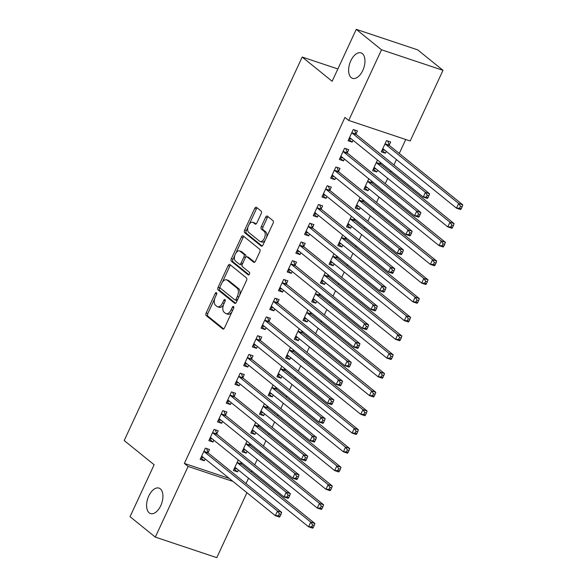 <?xml version="1.0" encoding="UTF-8"?>
<svg xmlns="http://www.w3.org/2000/svg" width="587" height="587" viewBox="0 0 587 587"><rect width="100%" height="100%" fill="white"/><g stroke="black" fill="none" stroke-linecap="round" stroke-linejoin="round"><path stroke-width="0.88" d="M216.471 292.686A1.438 0.792 -71.5 0 0 216.324 292.605A1.438 0.792 -71.5 0 0 215.231 293.456L206.154 313.003A2.054 1.13 -71.5 0 0 206.22 315.586L222.752 328.955A2.054 1.13 -71.5 0 0 222.957 329.072A2.054 1.13 -71.5 0 0 224.528 327.862L233.597 308.314A1.438 0.792 -71.5 0 0 233.553 306.502A1.438 0.792 -71.5 0 0 233.413 306.429A1.438 0.792 -71.5 0 0 232.313 307.272L231.139 309.804A6.582 3.617 -71.5 0 1 226.112 313.671A6.582 3.617 -71.5 0 1 225.467 313.311L224.087 312.196A6.582 3.617 -71.5 0 1 223.882 303.934L225.056 301.402A1.438 0.792 -71.5 0 0 225.012 299.597A1.438 0.792 -71.5 0 0 224.872 299.517A1.438 0.792 -71.5 0 0 223.772 300.361L222.598 302.892A6.582 3.617 -71.5 0 1 217.572 306.759A6.582 3.617 -71.5 0 1 216.926 306.399L215.546 305.284A6.582 3.617 -71.5 0 1 215.341 297.022L216.515 294.491A1.438 0.792 -71.5 0 0 216.471 292.686M351.217 77.616A13.413 7.367 -71.5 0 0 352.538 78.35A13.413 7.367 -71.5 0 0 363.309 69.229A13.413 7.367 -71.5 0 0 362.355 53.63A13.413 7.367 -71.5 0 0 361.034 52.896A13.413 7.367 -71.5 0 0 350.263 62.017A13.413 7.367 -71.5 0 0 351.217 77.616M149.193 512.84A13.413 7.367 -71.5 0 0 150.514 513.566A13.413 7.367 -71.5 0 0 161.286 504.446A13.413 7.367 -71.5 0 0 160.332 488.846A13.413 7.367 -71.5 0 0 159.011 488.113A13.413 7.367 -71.5 0 0 148.24 497.233A13.413 7.367 -71.5 0 0 149.193 512.84M261.178 213.646A2.054 1.13 -71.5 0 0 261.112 211.063L256.475 207.314A2.054 1.13 -71.5 0 0 256.277 207.204A2.054 1.13 -71.5 0 0 254.707 208.407L244.625 230.119A2.054 1.13 -71.5 0 0 244.691 232.701L261.222 246.078A2.054 1.13 -71.5 0 0 261.428 246.188A2.054 1.13 -71.5 0 0 262.998 244.977L273.072 223.265A2.054 1.13 -71.5 0 0 273.006 220.683L267.408 216.155A2.054 1.13 -71.5 0 0 267.202 216.045A2.054 1.13 -71.5 0 0 265.632 217.249L261.325 226.538A2.054 1.13 -71.5 0 0 261.384 229.121L264.165 231.373A5.503 3.023 -71.5 0 1 264.554 237.772A5.503 3.023 -71.5 0 1 260.136 241.514A5.503 3.023 -71.5 0 1 259.593 241.213L248.712 232.408A5.503 3.023 -71.5 0 1 248.323 226.01A5.503 3.023 -71.5 0 1 252.74 222.268A5.503 3.023 -71.5 0 1 253.283 222.568L255.096 224.036A2.054 1.13 -71.5 0 0 255.294 224.146A2.054 1.13 -71.5 0 0 256.864 222.935L261.178 213.646M348.715 120.452L381.513 49.785L443.002 70.323L410.196 140.99L348.715 120.452L344.965 117.422L184.362 463.422L188.104 466.452L232.995 481.443M246.929 492.72L216.786 557.65L155.306 537.112L130.035 516.677L154.139 464.757L124.195 440.536L302.202 57.049L332.147 81.27L356.243 29.35L381.513 49.785M155.306 537.112L188.104 466.452M229.921 264.532A2.054 1.13 -71.5 0 0 229.715 264.414A2.054 1.13 -71.5 0 0 228.145 265.625L218.071 287.337A2.054 1.13 -71.5 0 0 218.129 289.919L234.668 303.296A2.054 1.13 -71.5 0 0 234.866 303.406A2.054 1.13 -71.5 0 0 236.436 302.195L246.518 280.483A2.054 1.13 -71.5 0 0 246.452 277.9L229.921 264.532M231.344 258.728L241.426 237.016A2.054 1.13 -71.5 0 1 242.996 235.805A2.054 1.13 -71.5 0 1 243.194 235.923L259.733 249.292A2.054 1.13 -71.5 0 1 259.792 251.874L255.484 261.171A2.054 1.13 -71.5 0 1 253.914 262.374A2.054 1.13 -71.5 0 1 253.709 262.264L247.002 256.842A2.054 1.13 -71.5 0 0 246.804 256.732A2.054 1.13 -71.5 0 0 245.234 257.935L242.372 264.099A2.054 1.13 -71.5 0 0 242.438 266.681L249.416 272.331A1.438 0.792 -71.5 0 1 249.519 274.004A1.438 0.792 -71.5 0 1 248.36 274.987A1.438 0.792 -71.5 0 1 248.22 274.907L231.41 261.31A2.054 1.13 -71.5 0 1 231.344 258.728L233.01 259.285L234.851 255.308M337.863 68.958L302.202 57.049M347.321 152.671L348.729 149.634L344.576 148.247L339.352 159.495L343.512 160.882L344.364 159.04M377.485 160.046L372.591 170.597L376.744 171.984L377.602 170.135M380.559 163.773L380.978 162.87M329.923 190.159L331.332 187.121L327.172 185.734L321.955 196.983L326.108 198.369L326.966 196.52M360.088 197.533L355.194 208.084L359.347 209.471L360.205 207.622M363.155 201.26L363.573 200.358M312.519 227.646L313.928 224.608L309.775 223.221L304.55 234.47L308.711 235.857L309.562 234.008M342.683 235.02L337.789 245.571L341.942 246.958L342.801 245.109M345.758 238.748L346.176 237.845M295.122 265.133L296.53 262.096L292.37 260.709L287.153 271.957L291.306 273.344L292.165 271.495M325.286 272.507L320.392 283.059L324.545 284.446L325.403 282.596M328.353 276.235L328.771 275.332M277.717 302.621L279.126 299.583L274.973 298.196L269.756 309.444L273.909 310.831L274.76 308.982M307.882 309.995L302.987 320.546L307.14 321.933L307.999 320.084M310.956 313.715L311.374 312.82M260.32 340.1L261.729 337.07L257.576 335.683L252.351 346.924L256.504 348.318L257.363 346.469M290.484 347.482L285.59 358.026L289.743 359.42L290.602 357.571M293.551 351.202L293.97 350.3M242.915 377.588L244.324 374.557L240.171 373.171L234.954 384.412L239.107 385.798L239.966 383.957M273.08 384.969L268.186 395.513L272.339 396.9L273.197 395.058M276.154 388.689L276.572 387.787M225.518 415.075L226.927 412.045L222.774 410.658L217.55 421.899L221.703 423.286L222.561 421.444M255.683 422.457L250.788 433.001L254.941 434.387L255.8 432.546M258.75 426.177L259.168 425.274M208.114 452.562L209.522 449.532L205.369 448.138L200.152 459.386L204.305 460.773L205.164 458.931M238.285 459.944L233.384 470.488L237.537 471.875L238.395 470.033M241.352 463.664L241.771 462.761M184.362 463.422L229.253 478.42M246.026 483.571L248.514 478.214M251.353 472.095L251.889 470.943M254.729 464.823L257.216 459.474M260.056 453.347L260.591 452.203M263.431 446.083L265.911 440.727M268.758 434.607L269.286 433.463M272.126 427.336L274.613 421.987M277.453 415.867L277.989 414.716M280.828 408.596L283.316 403.24M286.155 397.12L286.691 395.976M289.53 389.856L292.018 384.5M294.857 378.38L295.393 377.228M298.233 371.109L300.713 365.752M303.56 359.633L304.088 358.488M306.928 352.369L309.415 347.012M312.255 340.893L312.79 339.741M315.63 333.621L318.117 328.265M320.957 322.146L321.493 321.001M324.332 314.881L326.82 309.525M329.659 303.406L330.188 302.254M333.034 296.134L335.515 290.785M338.361 284.658L338.89 283.514M341.729 277.394L344.217 272.038M347.056 265.918L347.592 264.774M350.432 258.647L352.919 253.298M355.759 247.178L356.294 246.026M359.134 239.907L361.621 234.551M364.461 228.431L364.989 227.286M367.836 221.167L370.316 215.811M373.163 209.691L373.692 208.539M376.531 202.42L379.019 197.063M381.858 190.944L382.394 189.799M385.233 183.68L387.721 178.323M390.56 172.204L391.096 171.052M393.936 164.932L396.423 159.576M399.263 153.456L405.742 139.501M246.98 441.197L242.086 451.748L246.239 453.135L247.098 451.286M250.055 444.924L250.473 444.021M216.816 433.822L218.225 430.785L214.072 429.398L208.847 440.646L213.008 442.033L213.859 440.184M264.385 403.709L259.483 414.261L263.644 415.647L264.495 413.798M267.452 407.437L267.87 406.534M234.22 396.335L235.622 393.297L231.469 391.911L226.252 403.159L230.405 404.546L231.263 402.697M281.782 366.222L276.888 376.773L281.041 378.16L281.899 376.311M284.856 369.949L285.275 369.047M251.618 358.848L253.026 355.81L248.873 354.423L243.649 365.672L247.809 367.058L248.661 365.209M299.187 328.735L294.285 339.286L298.445 340.673L299.297 338.831M302.254 332.462L302.672 331.56M269.022 321.36L270.424 318.323L266.271 316.936L261.054 328.184L265.207 329.571L266.065 327.729M316.584 291.247L311.69 301.799L315.843 303.185L316.701 301.344M319.658 294.975L320.076 294.072M286.419 283.873L287.828 280.843L283.675 279.449L278.451 290.697L282.604 292.084L283.462 290.242M333.988 253.767L329.087 264.311L333.247 265.698L334.098 263.857M337.055 257.488L337.474 256.585M303.817 246.386L305.225 243.356L301.072 241.969L295.855 253.21L300.008 254.597L300.867 252.755M351.386 216.28L346.491 226.824L350.644 228.211L351.503 226.369M354.46 220L354.878 219.098M321.221 208.899L322.63 205.868L318.477 204.481L313.253 215.722L317.406 217.109L318.264 215.268M368.79 178.793L363.889 189.337L368.042 190.724L368.9 188.882M371.857 182.513L372.275 181.61M338.618 171.411L340.027 168.381L335.874 166.994L330.657 178.235L334.81 179.629L335.669 177.78M389.254 145.026L390.663 141.995L386.51 140.609L381.293 151.85L385.446 153.244L386.305 151.395M356.023 133.924L357.432 130.894L353.279 129.507L348.054 140.755L352.207 142.142L353.066 140.293M356.243 29.35L417.731 49.888L443.002 70.323M237.537 471.875L234.052 469.057M204.305 460.773L200.813 457.955M246.239 453.135L242.754 450.31M213.008 442.033L209.515 439.208M254.941 434.387L251.449 431.57M221.703 423.286L218.217 420.468M263.644 415.647L260.151 412.822M230.405 404.546L226.92 401.721M272.339 396.9L268.853 394.082M239.107 385.798L235.614 382.981M281.041 378.16L277.556 375.335M247.809 367.058L244.317 364.233M289.743 359.42L286.251 356.595M256.504 348.318L253.019 345.494M298.445 340.673L294.953 337.848M265.207 329.571L261.721 326.754M307.14 321.933L303.655 319.108M273.909 310.831L270.416 308.006M315.843 303.185L312.357 300.368M282.604 292.084L279.118 289.266M324.545 284.446L321.052 281.621M291.306 273.344L287.821 270.519M333.247 265.698L329.755 262.881M300.008 254.597L296.516 251.779M341.942 246.958L338.457 244.133M308.711 235.857L305.218 233.032M350.644 228.211L347.159 225.393M317.406 217.109L313.92 214.292M359.347 209.471L355.854 206.646M326.108 198.369L322.623 195.544M368.042 190.724L364.556 187.906M334.81 179.629L331.317 176.804M376.744 171.984L373.259 169.159M343.512 160.882L340.02 158.057M385.446 153.244L381.954 150.419M352.207 142.142L348.722 139.317M217.572 306.759L219.23 307.317A6.582 3.617 -71.5 0 0 223.537 304.763M226.112 313.671L227.778 314.221A6.582 3.617 -71.5 0 0 231.953 311.858M214.71 298.702L207.813 313.553A2.054 1.13 -71.5 0 0 207.879 316.136L223.684 328.925M220.066 287.16L219.729 287.887A2.054 1.13 -71.5 0 0 219.795 290.47L235.6 303.259M230.647 265.119A2.054 1.13 -71.5 0 0 229.803 266.182L222.378 282.178M220.294 286.353A1.438 0.792 -71.5 0 0 220.338 288.158L234.851 299.898A1.438 0.792 -71.5 0 0 234.991 299.979A1.438 0.792 -71.5 0 0 236.091 299.128L237.331 296.464A6.582 3.617 -71.5 0 0 237.126 288.195L227.206 280.175A6.582 3.617 -71.5 0 0 226.56 279.816A6.582 3.617 -71.5 0 0 221.534 283.682L220.294 286.353M236.51 300.456A1.438 0.792 -71.5 0 0 236.656 300.529A1.438 0.792 -71.5 0 0 237.309 300.317M239.621 295.334A6.582 3.617 -71.5 0 0 238.784 288.753L237.126 288.195M226.56 279.816L228.218 280.373A6.582 3.617 -71.5 0 1 228.864 280.733L238.784 288.753M235.886 253.085L243.084 237.574L241.426 237.016M243.928 236.51A2.054 1.13 -71.5 0 0 243.084 237.574M254.641 262.228L248.668 257.399A2.054 1.13 -71.5 0 0 248.462 257.282A2.054 1.13 -71.5 0 0 248.235 257.253M249.02 274.767L233.076 261.868L231.41 261.31M240.046 251.214A5.503 3.023 -71.5 0 0 239.503 250.913A5.503 3.023 -71.5 0 0 235.086 254.655A5.503 3.023 -71.5 0 0 235.475 261.054L239.313 264.157A2.054 1.13 -71.5 0 0 239.518 264.267A2.054 1.13 -71.5 0 0 241.088 263.064L243.943 256.901A2.054 1.13 -71.5 0 0 243.884 254.318L240.046 251.214L241.712 251.764A5.503 3.023 -71.5 0 0 241.169 251.471L239.503 250.913M240.971 264.715A2.054 1.13 -71.5 0 0 241.176 264.825A2.054 1.13 -71.5 0 0 242.262 264.37M245.718 257.187A2.054 1.13 -71.5 0 0 245.542 254.868L243.884 254.318M241.712 251.764L245.542 254.868M233.01 259.285A2.054 1.13 -71.5 0 0 233.076 261.868M252.74 222.268L254.398 222.825A5.503 3.023 -71.5 0 1 254.941 223.119L256.027 223.999M260.136 241.514L261.802 242.071A5.503 3.023 -71.5 0 0 265.214 240.2M266.564 237.295A5.503 3.023 -71.5 0 0 265.823 231.924L264.165 231.373M268.134 216.742A2.054 1.13 -71.5 0 0 267.298 217.806L262.983 227.096A2.054 1.13 -71.5 0 0 263.049 229.678L265.823 231.924M247.971 227.044L246.291 230.676A2.054 1.13 -71.5 0 0 246.357 233.259L262.154 246.041M257.209 207.901A2.054 1.13 -71.5 0 0 256.365 208.965L249.321 224.139M234.316 468.485L236.921 468.837M234.793 467.457L234.983 467.457A2.099 1.152 108.5 0 1 235.189 467.487A2.099 1.152 108.5 0 1 235.394 467.604L308.571 526.796L310.743 522.107L314.903 523.501L241.727 464.302A2.099 1.152 108.5 0 1 241.44 463.884L240.655 461.859M312.555 524.917L311.69 526.788L313.348 527.346L314.221 525.468L312.555 524.917L310.743 522.107L237.566 462.916A2.099 1.152 108.5 0 1 237.28 462.497L237.199 462.277M313.348 527.346L312.724 528.183L308.571 526.796L311.69 526.788M314.903 523.501L314.221 525.468M203.689 457.735L201.084 457.383M280.109 516.244L280.982 514.373L279.324 513.816L278.451 515.687L280.109 516.244L279.493 517.081L275.332 515.694L202.155 456.503A2.099 1.152 -71.5 0 0 201.95 456.385A2.099 1.152 -71.5 0 0 201.745 456.356L201.561 456.356M278.451 515.687L275.332 515.694L277.512 511.006L281.665 512.4L208.488 453.201A2.099 1.152 -71.5 0 1 208.202 452.782L206.558 448.534M203.96 451.176L204.049 451.396A2.099 1.152 -71.5 0 0 204.335 451.814L277.512 511.006L279.324 513.816M280.982 514.373L281.665 512.4M243.018 449.737L245.623 450.097M243.495 448.71L243.686 448.71A2.099 1.152 108.5 0 1 243.891 448.747A2.099 1.152 108.5 0 1 244.097 448.857L317.274 508.056L319.445 503.367L323.598 504.754L250.422 445.562A2.099 1.152 108.5 0 1 250.135 445.144L249.35 443.112M321.258 506.17L320.385 508.048L322.05 508.599L322.916 506.728L321.258 506.17L319.445 503.367L246.269 444.176A2.099 1.152 108.5 0 1 245.982 443.757L245.894 443.53M322.05 508.599L321.427 509.443L317.274 508.056L320.385 508.048M323.598 504.754L322.916 506.728M251.72 430.997L254.325 431.35M252.197 429.97L252.381 429.97A2.099 1.152 108.5 0 1 252.586 430A2.099 1.152 108.5 0 1 252.799 430.117L325.976 489.309L328.148 484.627L332.301 486.014L259.124 426.815A2.099 1.152 108.5 0 1 258.838 426.397L258.053 424.372M329.96 487.43L329.087 489.301L330.752 489.859L331.618 487.988L329.96 487.43L328.148 484.627L254.971 425.428A2.099 1.152 108.5 0 1 254.685 425.01L254.597 424.79M330.752 489.859L330.129 490.695L325.976 489.309L329.087 489.301M332.301 486.014L331.618 487.988M212.384 438.995L209.779 438.636M288.811 497.505L289.685 495.626L288.019 495.068L287.153 496.947L288.811 497.505L288.188 498.341L284.035 496.954L210.858 437.755A2.099 1.152 -71.5 0 0 210.652 437.645A2.099 1.152 -71.5 0 0 210.447 437.608L210.256 437.608M287.153 496.947L284.035 496.954L286.214 492.266L290.367 493.652L217.19 434.461A2.099 1.152 -71.5 0 1 216.904 434.042L215.253 429.794M212.663 432.436L212.751 432.656A2.099 1.152 -71.5 0 0 213.037 433.074L286.214 492.266L288.019 495.068M289.685 495.626L290.367 493.652M221.086 420.248L218.481 419.896M297.514 478.757L298.387 476.886L296.721 476.328L295.848 478.2L297.514 478.757L296.89 479.594L292.737 478.207L219.56 419.015A2.099 1.152 -71.5 0 0 219.355 418.898A2.099 1.152 -71.5 0 0 219.149 418.869L218.958 418.869M295.848 478.2L292.737 478.207L294.909 473.526L299.069 474.912L225.892 415.713A2.099 1.152 -71.5 0 1 225.606 415.295L223.955 411.054M221.365 413.688L221.446 413.908A2.099 1.152 -71.5 0 0 221.732 414.327L294.909 473.526L296.721 476.328M298.387 476.886L299.069 474.912M260.415 412.25L263.02 412.61M260.892 411.223L261.083 411.223A2.099 1.152 108.5 0 1 261.288 411.26A2.099 1.152 108.5 0 1 261.494 411.37L334.671 470.569L336.85 465.88L341.003 467.267L267.826 408.075A2.099 1.152 108.5 0 1 267.54 407.657L266.755 405.624M338.655 468.683L337.789 470.561L339.447 471.119L340.321 469.24L338.655 468.683L336.85 465.88L263.673 406.688A2.099 1.152 108.5 0 1 263.387 406.27L263.299 406.05M339.447 471.119L338.824 471.955L334.671 470.569L337.789 470.561M341.003 467.267L340.321 469.24M269.117 393.51L271.722 393.862M269.594 392.483L269.785 392.483A2.099 1.152 108.5 0 1 269.991 392.512A2.099 1.152 108.5 0 1 270.196 392.63L343.373 451.821L345.545 447.14L349.705 448.527L276.528 389.328A2.099 1.152 108.5 0 1 276.242 388.91L275.45 386.884M347.357 449.943L346.491 451.814L348.15 452.372L349.023 450.5L347.357 449.943L345.545 447.14L272.368 387.941A2.099 1.152 108.5 0 1 272.082 387.523L272.001 387.303M348.15 452.372L347.526 453.208L343.373 451.821L346.491 451.814M349.705 448.527L349.023 450.5M229.788 401.508L227.184 401.148M306.216 460.017L307.082 458.139L305.423 457.589L304.55 459.46L306.216 460.017L305.592 460.854L301.439 459.467L228.262 400.268A2.099 1.152 -71.5 0 0 228.057 400.158A2.099 1.152 -71.5 0 0 227.844 400.121L227.661 400.121M304.55 459.46L301.439 459.467L303.611 454.778L307.764 456.165L234.587 396.973A2.099 1.152 -71.5 0 1 234.301 396.555L232.657 392.307M230.06 394.948L230.148 395.168A2.099 1.152 -71.5 0 0 230.434 395.587L303.611 454.778L305.423 457.589M307.082 458.139L307.764 456.165M238.491 382.761L235.886 382.408M314.911 441.27L315.784 439.399L314.126 438.841L313.253 440.72L314.911 441.27L314.294 442.106L310.134 440.72L236.957 381.528A2.099 1.152 -71.5 0 0 236.752 381.411A2.099 1.152 -71.5 0 0 236.546 381.381L236.363 381.381M313.253 440.72L310.134 440.72L312.313 436.038L316.466 437.425L243.289 378.226A2.099 1.152 -71.5 0 1 243.003 377.815L241.36 373.567M238.762 376.201L238.85 376.421A2.099 1.152 -71.5 0 0 239.136 376.839L312.313 436.038L314.126 438.841M315.784 439.399L316.466 437.425M277.82 374.763L280.425 375.122M278.297 373.736L278.487 373.736A2.099 1.152 108.5 0 1 278.693 373.772A2.099 1.152 108.5 0 1 278.898 373.882L352.075 433.081L354.247 428.393L358.4 429.779L285.223 370.588A2.099 1.152 108.5 0 1 284.937 370.17L284.152 368.144M356.06 431.203L355.186 433.074L356.852 433.632L357.718 431.753L356.06 431.203L354.247 428.393L281.07 369.201A2.099 1.152 108.5 0 1 280.784 368.783L280.696 368.563M356.852 433.632L356.228 434.468L352.075 433.081L355.186 433.074M358.4 429.779L357.718 431.753M247.186 364.021L244.581 363.661M323.613 422.53L324.486 420.652L322.821 420.101L321.955 421.972L323.613 422.53L322.989 423.366L318.836 421.98L245.66 362.788A2.099 1.152 -71.5 0 0 245.454 362.671A2.099 1.152 -71.5 0 0 245.249 362.634L245.058 362.634M321.955 421.972L318.836 421.98L321.016 417.291L325.169 418.678L251.992 359.486A2.099 1.152 -71.5 0 1 251.706 359.068L250.055 354.819M247.465 357.461L247.553 357.681A2.099 1.152 -71.5 0 0 247.839 358.099L321.016 417.291L322.821 420.101M324.486 420.652L325.169 418.678M286.522 356.023L289.127 356.375M286.999 354.996L287.182 354.996A2.099 1.152 108.5 0 1 287.388 355.032A2.099 1.152 108.5 0 1 287.593 355.142L360.77 414.334L362.949 409.653L367.102 411.039L293.926 351.848A2.099 1.152 108.5 0 1 293.639 351.43L292.854 349.397M364.762 412.456L363.889 414.334L365.554 414.884L366.42 413.013L364.762 412.456L362.949 409.653L289.773 350.454A2.099 1.152 108.5 0 1 289.486 350.035L289.398 349.815M365.554 414.884L364.931 415.721L360.77 414.334L363.889 414.334M367.102 411.039L366.42 413.013M255.888 345.281L253.283 344.921M332.315 403.783L333.181 401.912L331.523 401.354L330.65 403.232L332.315 403.783L331.692 404.619L327.539 403.232L254.362 344.041A2.099 1.152 -71.5 0 0 254.156 343.931A2.099 1.152 -71.5 0 0 253.951 343.894L253.76 343.894M330.65 403.232L327.539 403.232L329.711 398.551L333.864 399.938L260.694 340.746A2.099 1.152 -71.5 0 1 260.401 340.328L258.757 336.08M256.167 338.714L256.248 338.934A2.099 1.152 -71.5 0 0 256.534 339.352L329.711 398.551L331.523 401.354M333.181 401.912L333.864 399.938M295.217 337.276L297.822 337.635M295.694 336.248L295.885 336.256A2.099 1.152 108.5 0 1 296.09 336.285A2.099 1.152 108.5 0 1 296.296 336.402L369.472 395.594L371.652 390.905L375.805 392.292L302.628 333.1A2.099 1.152 108.5 0 1 302.342 332.682L301.557 330.657M373.457 393.716L372.591 395.587L374.249 396.144L375.122 394.266L373.457 393.716L371.652 390.905L298.475 331.714A2.099 1.152 108.5 0 1 298.189 331.295L298.101 331.075M374.249 396.144L373.625 396.981L369.472 395.594L372.591 395.587M375.805 392.292L375.122 394.266M303.919 318.536L306.524 318.895M304.396 317.508L304.587 317.508A2.099 1.152 108.5 0 1 304.792 317.545A2.099 1.152 108.5 0 1 304.998 317.655L378.175 376.847L380.347 372.165L384.507 373.552L311.33 314.361A2.099 1.152 108.5 0 1 311.044 313.942L310.252 311.91M382.159 374.968L381.286 376.847L382.951 377.397L383.825 375.526L382.159 374.968L380.347 372.165L307.17 312.974A2.099 1.152 108.5 0 1 306.884 312.555L306.803 312.328M382.951 377.397L382.328 378.241L378.175 376.847L381.286 376.847M384.507 373.552L383.825 375.526M312.622 299.796L315.226 300.148M313.098 298.768L313.289 298.768A2.099 1.152 108.5 0 1 313.495 298.798A2.099 1.152 108.5 0 1 313.7 298.915L386.877 358.107L389.049 353.418L393.202 354.805L320.025 295.613A2.099 1.152 108.5 0 1 319.739 295.195L318.954 293.17M390.861 356.228L389.988 358.099L391.654 358.657L392.52 356.779L390.861 356.228L389.049 353.418L315.872 294.226A2.099 1.152 108.5 0 1 315.586 293.808L315.498 293.588M391.654 358.657L391.03 359.493L386.877 358.107L389.988 358.099M393.202 354.805L392.52 356.779M321.324 281.048L323.929 281.408M321.801 280.021L321.984 280.021A2.099 1.152 108.5 0 1 322.19 280.058A2.099 1.152 108.5 0 1 322.395 280.168L395.572 339.367L397.751 334.678L401.904 336.065L328.727 276.873A2.099 1.152 108.5 0 1 328.441 276.455L327.656 274.423M399.564 337.481L398.69 339.359L400.349 339.91L401.222 338.039L399.564 337.481L397.751 334.678L324.574 275.486A2.099 1.152 108.5 0 1 324.288 275.068L324.2 274.841M400.349 339.91L399.732 340.753L395.572 339.367L398.69 339.359M401.904 336.065L401.222 338.039M330.019 262.308L332.624 262.66M330.496 261.281L330.686 261.281A2.099 1.152 108.5 0 1 330.892 261.31A2.099 1.152 108.5 0 1 331.097 261.428L404.274 320.619L406.453 315.931L410.607 317.325L337.43 258.126A2.099 1.152 108.5 0 1 337.143 257.708L336.358 255.683M408.258 318.741L407.393 320.612L409.051 321.17L409.924 319.299L408.258 318.741L406.453 315.931L333.277 256.739A2.099 1.152 108.5 0 1 332.99 256.321L332.902 256.101M409.051 321.17L408.427 322.006L404.274 320.619L407.393 320.612M410.607 317.325L409.924 319.299M338.721 243.561L341.326 243.921M339.198 242.534L339.389 242.534A2.099 1.152 108.5 0 1 339.594 242.57A2.099 1.152 108.5 0 1 339.8 242.68L412.977 301.879L415.148 297.191L419.301 298.578L346.132 239.386A2.099 1.152 108.5 0 1 345.838 238.968L345.053 236.935M416.961 299.994L416.088 301.872L417.753 302.43L418.619 300.551L416.961 299.994L415.148 297.191L341.972 237.999A2.099 1.152 108.5 0 1 341.685 237.581L341.605 237.361M417.753 302.43L417.13 303.266L412.977 301.879L416.088 301.872M419.301 298.578L418.619 300.551M347.423 224.821L350.028 225.173M347.9 223.794L348.084 223.794A2.099 1.152 108.5 0 1 348.296 223.823A2.099 1.152 108.5 0 1 348.502 223.94L421.679 283.132L423.851 278.451L428.004 279.838L354.827 220.639A2.099 1.152 108.5 0 1 354.541 220.22L353.756 218.195M425.663 281.254L424.79 283.125L426.456 283.682L427.321 281.811L425.663 281.254L423.851 278.451L350.674 219.252A2.099 1.152 108.5 0 1 350.388 218.834L350.3 218.613M426.456 283.682L425.832 284.519L421.679 283.132L424.79 283.125M428.004 279.838L427.321 281.811M356.118 206.074L358.73 206.433M356.595 205.046L356.786 205.046A2.099 1.152 108.5 0 1 356.991 205.083A2.099 1.152 108.5 0 1 357.197 205.193L430.374 264.392L432.553 259.703L436.706 261.09L363.529 201.899A2.099 1.152 108.5 0 1 363.243 201.48L362.458 199.448M434.358 262.514L433.492 264.385L435.15 264.942L436.024 263.064L434.358 262.514L432.553 259.703L359.376 200.512A2.099 1.152 108.5 0 1 359.09 200.094L359.002 199.873M435.15 264.942L434.534 265.779L430.374 264.392L433.492 264.385M436.706 261.09L436.024 263.064M364.82 187.334L367.425 187.686M365.297 186.306L365.488 186.306A2.099 1.152 108.5 0 1 365.694 186.336A2.099 1.152 108.5 0 1 365.899 186.453L439.076 245.645L441.255 240.963L445.408 242.35L372.231 183.151A2.099 1.152 108.5 0 1 371.945 182.74L371.16 180.708M443.06 243.766L442.194 245.645L443.853 246.195L444.726 244.324L443.06 243.766L441.255 240.963L368.078 181.765A2.099 1.152 108.5 0 1 367.785 181.346L367.704 181.126M443.853 246.195L443.229 247.032L439.076 245.645L442.194 245.645M445.408 242.35L444.726 244.324M264.59 326.533L261.985 326.181M341.018 385.043L341.883 383.164L340.225 382.614L339.352 384.485L341.018 385.043L340.394 385.879L336.241 384.492L263.064 325.301A2.099 1.152 -71.5 0 0 262.859 325.183A2.099 1.152 -71.5 0 0 262.646 325.154L262.462 325.154M339.352 384.485L336.241 384.492L338.413 379.804L342.566 381.19L269.389 321.999A2.099 1.152 -71.5 0 1 269.103 321.581L267.459 317.332M264.862 319.974L264.95 320.194A2.099 1.152 -71.5 0 0 265.236 320.612L338.413 379.804L340.225 382.614M341.883 383.164L342.566 381.19M273.293 307.793L270.68 307.434M349.713 366.295L350.586 364.424L348.92 363.867L348.054 365.745L349.713 366.295L349.096 367.139L344.936 365.745L271.759 306.553A2.099 1.152 -71.5 0 0 271.554 306.443A2.099 1.152 -71.5 0 0 271.348 306.407L271.157 306.407M348.054 365.745L344.936 365.745L347.115 361.064L351.268 362.45L278.091 303.259A2.099 1.152 -71.5 0 1 277.805 302.841L276.161 298.592M273.564 301.226L273.652 301.454A2.099 1.152 -71.5 0 0 273.938 301.872L347.115 361.064L348.92 363.867M350.586 364.424L351.268 362.45M281.987 289.046L279.383 288.694M358.415 347.555L359.288 345.677L357.622 345.127L356.757 346.998L358.415 347.555L357.791 348.392L353.638 347.005L280.461 287.813A2.099 1.152 -71.5 0 0 280.256 287.696A2.099 1.152 -71.5 0 0 280.05 287.667L279.86 287.667M356.757 346.998L353.638 347.005L355.81 342.316L359.97 343.711L286.794 284.512A2.099 1.152 -71.5 0 1 286.507 284.093L284.856 279.845M282.266 282.486L282.347 282.707A2.099 1.152 -71.5 0 0 282.64 283.125L355.81 342.316L357.622 345.127M359.288 345.677L359.97 343.711M290.69 270.306L288.085 269.947M367.117 328.808L367.983 326.937L366.325 326.379L365.452 328.258L367.117 328.808L366.493 329.652L362.34 328.265L289.164 269.066A2.099 1.152 -71.5 0 0 288.958 268.956A2.099 1.152 -71.5 0 0 288.753 268.919L288.562 268.919M365.452 328.258L362.34 328.265L364.512 323.576L368.665 324.963L295.488 265.772A2.099 1.152 -71.5 0 1 295.202 265.353L293.559 261.105M290.969 263.739L291.049 263.967A2.099 1.152 -71.5 0 0 291.335 264.385L364.512 323.576L366.325 326.379M367.983 326.937L368.665 324.963M299.392 251.559L296.787 251.207M375.819 310.068L376.685 308.197L375.027 307.639L374.154 309.51L375.819 310.068L375.196 310.905L371.043 309.518L297.866 250.326A2.099 1.152 -71.5 0 0 297.653 250.209A2.099 1.152 -71.5 0 0 297.448 250.179L297.264 250.179M374.154 309.51L371.043 309.518L373.215 304.836L377.368 306.223L304.191 247.024A2.099 1.152 -71.5 0 1 303.905 246.606L302.261 242.365M299.663 244.999L299.752 245.219A2.099 1.152 -71.5 0 0 300.038 245.637L373.215 304.836L375.027 307.639M376.685 308.197L377.368 306.223M308.094 232.819L305.482 232.459M384.514 291.328L385.388 289.45L383.722 288.899L382.856 290.77L384.514 291.328L383.891 292.165L379.738 290.778L306.561 231.579A2.099 1.152 -71.5 0 0 306.355 231.469A2.099 1.152 -71.5 0 0 306.15 231.432L305.959 231.432M382.856 290.77L379.738 290.778L381.917 286.089L386.07 287.476L312.893 228.284A2.099 1.152 -71.5 0 1 312.607 227.866L310.963 223.618M308.366 226.259L308.454 226.479A2.099 1.152 -71.5 0 0 308.74 226.898L381.917 286.089L383.722 288.899M385.388 289.45L386.07 287.476M316.789 214.072L314.184 213.719M393.217 272.581L394.09 270.71L392.424 270.152L391.558 272.023L393.217 272.581L392.593 273.417L388.44 272.03L315.263 212.839A2.099 1.152 -71.5 0 0 315.058 212.721A2.099 1.152 -71.5 0 0 314.852 212.692L314.661 212.692M391.558 272.023L388.44 272.03L390.612 267.349L394.772 268.736L321.595 209.537A2.099 1.152 -71.5 0 1 321.309 209.119L319.658 204.878M317.068 207.512L317.149 207.732A2.099 1.152 -71.5 0 0 317.435 208.15L390.612 267.349L392.424 270.152M394.09 270.71L394.772 268.736M325.492 195.332L322.887 194.972M401.919 253.841L402.785 251.962L401.126 251.412L400.253 253.283L401.919 253.841L401.295 254.677L397.142 253.291L323.965 194.092A2.099 1.152 -71.5 0 0 323.76 193.981A2.099 1.152 -71.5 0 0 323.554 193.945L323.364 193.945M400.253 253.283L397.142 253.291L399.314 248.602L403.467 249.989L330.29 190.797A2.099 1.152 -71.5 0 1 330.004 190.379L328.36 186.13M325.763 188.772L325.851 188.992A2.099 1.152 -71.5 0 0 326.137 189.41L399.314 248.602L401.126 251.412M402.785 251.962L403.467 249.989M334.194 176.584L331.589 176.232M410.621 235.093L411.487 233.222L409.829 232.665L408.956 234.543L410.621 235.093L409.997 235.93L405.837 234.543L332.668 175.352A2.099 1.152 -71.5 0 0 332.455 175.242A2.099 1.152 -71.5 0 0 332.249 175.205L332.066 175.205M408.956 234.543L405.837 234.543L408.016 229.862L412.169 231.249L338.993 172.057A2.099 1.152 -71.5 0 1 338.706 171.639L337.063 167.39M334.465 170.025L334.553 170.245A2.099 1.152 -71.5 0 0 334.839 170.663L408.016 229.862L409.829 232.665M411.487 233.222L412.169 231.249M373.523 168.586L376.128 168.946M374 167.559L374.19 167.559A2.099 1.152 108.5 0 1 374.396 167.596A2.099 1.152 108.5 0 1 374.601 167.713L447.778 226.905L449.95 222.216L454.103 223.603L380.926 164.411A2.099 1.152 108.5 0 1 380.64 163.993L379.855 161.968M451.763 225.026L450.889 226.898L452.555 227.455L453.421 225.577L451.763 225.026L449.95 222.216L376.773 163.025A2.099 1.152 108.5 0 1 376.487 162.606L376.406 162.386M452.555 227.455L451.931 228.292L447.778 226.905L450.889 226.898M454.103 223.603L453.421 225.577M342.889 157.844L340.284 157.485M419.316 216.354L420.189 214.475L418.524 213.925L417.658 215.796L419.316 216.354L418.692 217.19L414.539 215.803L341.363 156.612A2.099 1.152 -71.5 0 0 341.157 156.494A2.099 1.152 -71.5 0 0 340.952 156.465L340.761 156.458M417.658 215.796L414.539 215.803L416.719 211.115L420.872 212.501L347.695 153.31A2.099 1.152 -71.5 0 1 347.409 152.891L345.765 148.643M343.168 151.285L343.256 151.505A2.099 1.152 -71.5 0 0 343.542 151.923L416.719 211.115L418.524 213.925M420.189 214.475L420.872 212.501M382.225 149.846L384.83 150.206M382.702 148.819L382.885 148.819A2.099 1.152 108.5 0 1 383.098 148.856A2.099 1.152 108.5 0 1 383.304 148.966L456.481 208.158L458.652 203.476L462.805 204.863L389.629 145.671A2.099 1.152 108.5 0 1 389.342 145.253L387.699 141.005M460.465 206.279L459.592 208.158L461.257 208.708L462.123 206.837L460.465 206.279L458.652 203.476L385.476 144.277A2.099 1.152 108.5 0 1 385.189 143.859L385.101 143.639M461.257 208.708L460.634 209.552L456.481 208.158L459.592 208.158M462.805 204.863L462.123 206.837M351.591 139.104L348.986 138.745M428.018 197.606L428.892 195.735L427.226 195.178L426.36 197.056L428.018 197.606L427.395 198.45L423.242 197.056L350.065 137.864A2.099 1.152 -71.5 0 0 349.859 137.754A2.099 1.152 -71.5 0 0 349.654 137.718L349.463 137.718M426.36 197.056L423.242 197.056L425.414 192.375L429.574 193.761L356.397 134.57A2.099 1.152 -71.5 0 1 356.111 134.152L354.46 129.903M351.87 132.537L351.951 132.765A2.099 1.152 -71.5 0 0 352.237 133.183L425.414 192.375L427.226 195.178M428.892 195.735L429.574 193.761M216.698 293.94L215.231 293.456M233.78 307.764L232.313 307.272M225.239 300.852L223.772 300.361M224.124 303.406L222.598 302.892M232.672 310.31L231.139 309.804M223.185 329.102L222.752 328.955M207.879 316.136L206.22 315.586M207.813 313.553L206.154 313.003M235.093 303.435L234.668 303.296M219.795 290.47L218.129 289.919M219.729 287.887L218.071 287.337M229.803 266.182L228.145 265.625M237.625 299.641L236.091 299.128M238.858 296.978L237.331 296.464M228.864 280.733L227.206 280.175M254.142 262.411L253.709 262.264M248.668 257.399L247.002 256.842M242.614 263.57L241.088 263.064M245.527 257.429L243.943 256.901M255.528 224.175L255.096 224.036M254.941 223.119L253.283 222.568M263.049 229.678L261.384 229.121M262.983 227.096L261.325 226.538M267.298 217.806L265.632 217.249M261.655 246.217L261.222 246.078M246.357 233.259L244.691 232.701M246.291 230.676L244.625 230.119M256.365 208.965L254.707 208.407M235.372 467.582L234.983 467.457M241.727 464.302L237.566 462.916M241.44 463.884L237.28 462.497M204.049 451.396L208.202 452.782M204.335 451.814L208.488 453.201M201.745 456.356L202.141 456.488M244.075 448.842L243.686 448.71M250.422 445.562L246.269 444.176M250.135 445.144L245.982 443.757M252.777 430.102L252.381 429.97M259.124 426.815L254.971 425.428M258.838 426.397L254.685 425.01M212.751 432.656L216.904 434.042M213.037 433.074L217.19 434.461M210.447 437.608L210.836 437.741M221.446 413.908L225.606 415.295M221.732 414.327L225.892 415.713M219.149 418.869L219.538 419.001M261.472 411.355L261.083 411.223M267.826 408.075L263.673 406.688M267.54 407.657L263.387 406.27M270.174 392.615L269.785 392.483M276.528 389.328L272.368 387.941M276.242 388.91L272.082 387.523M230.148 395.168L234.301 396.555M230.434 395.587L234.587 396.973M227.844 400.121L228.24 400.253M238.85 376.421L243.003 377.815M239.136 376.839L243.289 378.226M236.546 381.381L236.943 381.513M278.876 373.868L278.487 373.736M285.223 370.588L281.07 369.201M284.937 370.17L280.784 368.783M247.553 357.681L251.706 359.068M247.839 358.099L251.992 359.486M245.249 362.634L245.637 362.766M287.579 355.128L287.182 354.996M293.926 351.848L289.773 350.454M293.639 351.43L289.486 350.035M256.248 338.934L260.401 340.328M256.534 339.352L260.694 340.746M253.951 343.894L254.34 344.026M296.274 336.38L295.885 336.256M302.628 333.1L298.475 331.714M302.342 332.682L298.189 331.295M304.976 317.64L304.587 317.508M311.33 314.361L307.17 312.974M311.044 313.942L306.884 312.555M313.678 298.893L313.289 298.768M320.025 295.613L315.872 294.226M319.739 295.195L315.586 293.808M322.38 280.153L321.984 280.021M328.727 276.873L324.574 275.486M328.441 276.455L324.288 275.068M331.075 261.413L330.686 261.281M337.43 258.126L333.277 256.739M337.143 257.708L332.99 256.321M339.778 242.666L339.389 242.534M346.132 239.386L341.972 237.999M345.838 238.968L341.685 237.581M348.48 223.926L348.084 223.794M354.827 220.639L350.674 219.252M354.541 220.22L350.388 218.834M357.175 205.179L356.786 205.046M363.529 201.899L359.376 200.512M363.243 201.48L359.09 200.094M365.877 186.439L365.488 186.306M372.231 183.151L368.078 181.765M371.945 182.74L367.785 181.346M264.95 320.194L269.103 321.581M265.236 320.612L269.389 321.999M262.646 325.154L263.042 325.279M273.652 301.454L277.805 302.841M273.938 301.872L278.091 303.259M271.348 306.407L271.737 306.539M282.347 282.707L286.507 284.093M282.64 283.125L286.794 284.512M280.05 287.667L280.439 287.791M291.049 263.967L295.202 265.353M291.335 264.385L295.488 265.772M288.753 268.919L289.142 269.051M299.752 245.219L303.905 246.606M300.038 245.637L304.191 247.024M297.448 250.179L297.844 250.311M308.454 226.479L312.607 227.866M308.74 226.898L312.893 228.284M306.15 231.432L306.539 231.564M317.149 207.732L321.309 209.119M317.435 208.15L321.595 209.537M314.852 212.692L315.241 212.824M325.851 188.992L330.004 190.379M326.137 189.41L330.29 190.797M323.554 193.945L323.943 194.077M334.553 170.245L338.706 171.639M334.839 170.663L338.993 172.057M332.249 175.205L332.646 175.337M374.579 167.691L374.19 167.559M380.926 164.411L376.773 163.025M380.64 163.993L376.487 162.606M343.256 151.505L347.409 152.891M343.542 151.923L347.695 153.31M340.952 156.465L341.341 156.59M383.282 148.951L382.885 148.819M389.629 145.671L385.476 144.277M389.342 145.253L385.189 143.859M351.951 132.765L356.111 134.152M352.237 133.183L356.397 134.57M349.654 137.718L350.043 137.85M236.656 300.529L234.991 299.979M248.462 257.282L246.804 256.732M241.176 264.825L239.518 264.267"/></g></svg>
